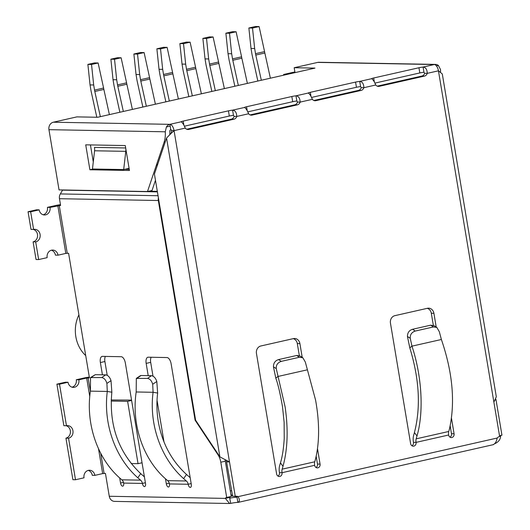 <?xml version="1.0" encoding="UTF-8"?>
<svg xmlns="http://www.w3.org/2000/svg" width="530" height="530" viewBox="0 0 530 530"><rect width="100%" height="100%" fill="white"/><g stroke="black" fill="none" stroke-linecap="round" stroke-linejoin="round"><path stroke-width="0.79" d="M85.721 355.603A32.29 28.116 -89 0 1 78.904 314.84M286.584 74.531L283.643 74.478L294.885 71.934M283.643 74.478L283.762 75.167M131.553 400.097L111.22 399.971M142.04 462.763L138.045 463.671L127.617 401.349L111.181 401.051M131.215 463.545L138.045 463.671M131.612 400.448L127.617 401.349M230.914 494.563L232.564 495.722M257.852 81.03L252.293 55.756A20.962 10.077 77.3 0 1 251.882 53.603L251.021 48.482L254.665 48.548L255.52 53.669A13.548 6.512 -102.7 0 0 255.791 55.06L261.323 80.242M254.665 48.548L252.512 28.057L259.104 26.566L264.576 51.622A13.548 6.512 -102.7 0 0 264.848 53.013L270.38 78.195M251.021 48.482L248.875 27.991L252.512 28.057M259.104 26.566L255.46 26.5L248.875 27.991M94.479 62.918L87.887 64.408L91.531 64.474L98.123 62.984L94.479 62.918M96.824 117.249L91.312 92.174A20.962 10.077 77.3 0 1 90.895 90.027L90.04 84.906L93.684 84.972L91.531 64.474M90.04 84.906L87.887 64.408M93.684 84.972L94.539 90.093A13.548 6.512 -102.7 0 0 94.81 91.485L100.342 116.666M98.123 62.984L103.595 88.046A13.548 6.512 -102.7 0 0 103.86 89.431L109.399 114.619M117.474 57.717L110.889 59.208L114.526 59.274L121.118 57.783L117.474 57.717M119.866 112.247L114.308 86.973A20.962 10.077 77.3 0 1 113.897 84.82L113.036 79.699L116.68 79.765L114.526 59.274M113.036 79.699L110.889 59.208M116.68 79.765L117.534 84.886A13.548 6.512 -102.7 0 0 117.806 86.277L123.344 111.459M121.118 57.783L126.591 82.839A13.548 6.512 -102.7 0 0 126.862 84.23L132.394 109.412M232.465 31.701L225.873 33.191L229.516 33.258L236.108 31.767L232.465 31.701M234.856 86.231L229.298 60.957A20.962 10.077 77.3 0 1 228.881 58.81L228.026 53.689L231.67 53.755L229.516 33.258M228.026 53.689L225.873 33.191M231.67 53.755L232.524 58.876A13.548 6.512 -102.7 0 0 232.796 60.268L238.328 85.449M236.108 31.767L241.581 56.829A13.548 6.512 -102.7 0 0 241.846 58.214L247.384 83.402M140.476 52.516L133.885 54.007L137.528 54.073L144.114 52.583L140.476 52.516M142.861 107.047L137.31 81.772A20.962 10.077 77.3 0 1 136.892 79.619L136.038 74.498L139.675 74.564L137.528 54.073M136.038 74.498L133.885 54.007M139.675 74.564L140.536 79.686A13.548 6.512 -102.7 0 0 140.801 81.077L146.34 106.258M144.114 52.583L149.586 77.638A13.548 6.512 -102.7 0 0 149.857 79.03L155.396 104.211M209.469 36.908L202.877 38.398L206.521 38.465L213.106 36.974L209.469 36.908M211.854 91.438L206.302 66.164A20.962 10.077 77.3 0 1 205.885 64.011L205.031 58.89L208.668 58.956L206.521 38.465M205.031 58.89L202.877 38.398M208.668 58.956L209.529 64.077A13.548 6.512 -102.7 0 0 209.794 65.468L215.332 90.65M213.106 36.974L218.579 62.03A13.548 6.512 -102.7 0 0 218.85 63.421L224.382 88.603M163.472 47.309L156.88 48.8L160.524 48.866L167.116 47.375L163.472 47.309M165.864 101.84L160.305 76.565A20.962 10.077 77.3 0 1 159.888 74.419L159.033 69.297L162.677 69.364L160.524 48.866M159.033 69.297L156.88 48.8M162.677 69.364L163.531 74.485A13.548 6.512 -102.7 0 0 163.803 75.876L169.335 101.058M167.116 47.375L172.588 72.438A13.548 6.512 -102.7 0 0 172.853 73.822L178.391 99.011M186.467 42.108L179.882 43.599L183.519 43.665L190.111 42.175L186.467 42.108M188.859 96.639L183.3 71.364A20.962 10.077 77.3 0 1 182.89 69.211L182.028 64.09L185.672 64.156L183.519 43.665M182.028 64.09L179.882 43.599M185.672 64.156L186.527 69.278A13.548 6.512 -102.7 0 0 186.798 70.669L192.33 95.85M190.111 42.175L195.583 67.231A13.548 6.512 -102.7 0 0 195.855 68.622L201.387 93.803M302.213 357.372L299.914 343.612A6.353 5.532 91 0 0 294.594 338.491A6.353 5.532 91 0 0 293.435 338.61L260.839 345.984A6.353 5.532 91 0 0 256.454 353.444L276.614 473.926A3.173 2.763 91 0 0 279.27 476.49A3.173 2.763 91 0 0 279.853 476.43A3.173 2.763 91 0 0 282.046 472.7A5.293 2.544 77.3 0 1 282.152 469.163A92.796 44.613 -102.7 0 0 282.967 466.307M273.447 366.806L276.256 368.622C275.991 365.037 277.66 362.619 281.264 361.367L278.548 359.592C275.149 360.665 273.447 363.076 273.447 366.806L275.805 378.155C278.045 384.263 280.284 393.843 282.523 406.894L284.126 422.311L284.226 438.476C283.63 448.499 282.371 456.635 280.456 462.882L279.661 465.578A10.587 5.088 -102.7 0 0 279.442 472.647A3.173 2.763 -89 0 1 277.978 476.092M436.216 327.056L433.911 313.296A6.353 5.532 91 0 0 428.598 308.175A6.353 5.532 91 0 0 427.438 308.294L394.843 315.668A6.353 5.532 91 0 0 390.451 323.128L410.617 443.61A3.173 2.763 91 0 0 413.274 446.174A3.173 2.763 91 0 0 413.85 446.114A3.173 2.763 91 0 0 416.05 442.384A5.293 2.544 77.3 0 1 416.156 438.847A92.796 44.613 -102.7 0 0 416.964 435.991M414.427 432.573L416.997 435.985C423.974 411.976 421.946 376.452 411.969 346.156L410.253 338.306L407.444 336.49L409.803 347.839C419.363 379.043 420.906 407.285 414.427 432.573A87.503 42.069 77.3 0 1 413.665 435.262A10.587 5.088 -102.7 0 0 413.446 442.331A3.173 2.763 -89 0 1 411.982 445.776M281.264 361.367L299.457 357.253L302.855 357.776L305.32 362.043L315.569 400.051C319.597 422.344 319.59 441.967 315.555 458.934A92.796 44.613 -102.7 0 1 314.747 461.789A5.293 2.544 -102.7 0 0 314.641 465.32A3.173 2.763 91 0 0 317.298 467.884A3.173 2.763 91 0 0 320.074 464.094L317.496 448.671M280.456 462.882L283 466.301C287.664 449.195 288.373 429.406 285.12 406.941L276.256 368.622M190.21 477.808A10.587 9.222 91 0 0 189.071 476.695A87.503 76.201 -89 0 1 186.5 474.463C171.753 460.948 162.405 443.663 158.457 422.595C156.734 412.791 156.463 402.939 157.642 393.048L156.807 381.494C155.615 378.036 153.846 376.108 151.507 375.697L147.539 378.393C149.964 378.857 151.686 380.812 152.693 384.257L156.807 381.494M410.253 338.306C410.015 334.688 411.684 332.27 415.268 331.051L433.46 326.937L436.859 327.46L439.324 331.727L441.384 339.498C452.633 372.338 455.343 402.051 449.533 428.624M51.41 250.206A6.353 5.532 -89 0 1 55.425 255.129L58.028 255.175A6.353 5.532 91 0 0 52.715 250.054A6.353 5.532 91 0 0 51.556 250.173A6.353 5.532 91 0 0 47.163 257.633L38.65 259.561L35.696 241.905A6.353 5.532 91 0 0 40.167 235.101A6.353 5.532 91 0 0 34.775 229.318A6.353 5.532 91 0 0 33.615 229.437L30.66 211.781L39.167 209.86A6.353 5.532 91 0 0 44.487 214.981A6.353 5.532 91 0 0 50.032 207.402L60.599 205.468L59.466 198.704L158.331 200.512L195.093 420.191L218.049 454.853A10.587 5.088 77.3 0 1 220.798 462.22L226.694 497.458A5.293 2.544 -102.7 0 0 226.396 497.491A5.293 2.544 -102.7 0 0 225.349 498.399L229.589 503.5L230.735 503.381L229.689 498.207M88.252 470.388A6.353 5.532 -89 0 1 92.273 475.311L94.877 475.357A6.353 5.532 91 0 0 89.557 470.236A6.353 5.532 91 0 0 88.397 470.355A6.353 5.532 91 0 0 84.012 477.815L75.498 479.743L68.549 438.197A6.353 5.532 91 0 0 73.014 431.4A6.353 5.532 91 0 0 67.621 425.617A6.353 5.532 91 0 0 66.462 425.736L59.512 384.19L68.019 382.262A6.353 5.532 91 0 0 73.339 387.384A6.353 5.532 91 0 0 78.884 379.805L76.287 379.758A6.353 5.532 -89 0 1 72.04 387.185M123.49 482.36L120.535 483.029A3.173 1.524 -102.7 0 0 122.794 486.156A3.173 1.524 -102.7 0 0 123.656 483.082A5.293 4.611 91 0 0 121.84 479.809A92.796 80.812 -89 0 1 119.111 477.444C97.016 457.503 85.621 423.364 90.385 391.14L90.524 377.579L101.753 377.559C104.178 378.022 105.894 379.977 106.901 383.415L107.292 391.445C103.125 423.682 115.176 457.834 137.82 477.788L140.576 480.153A5.293 4.611 -89 0 1 142.391 483.426A3.173 1.524 -102.7 0 0 144.471 486.573A3.173 1.524 -102.7 0 0 144.65 486.553A3.173 1.524 -102.7 0 0 145.511 483.486L125.345 362.997A6.353 3.054 -102.7 0 0 121.184 356.71L102.449 356.365A6.353 3.054 -102.7 0 0 102.091 356.405A6.353 3.054 -102.7 0 0 100.375 362.54L102.422 374.803M152.693 384.257L153.084 392.286C148.897 424.517 161.007 458.675 183.632 478.623L186.361 480.995A5.293 4.611 -89 0 1 188.177 484.261A3.173 1.524 -102.7 0 0 190.257 487.408A3.173 1.524 -102.7 0 0 190.442 487.388A3.173 1.524 -102.7 0 0 191.297 484.321L171.137 363.838A6.353 3.054 -102.7 0 0 166.97 357.551L148.241 357.207A6.353 3.054 -102.7 0 0 147.883 357.24A6.353 3.054 -102.7 0 0 146.161 363.381L148.214 375.637M316.171 456.277L317.47 464.048A3.173 2.763 -89 0 1 316.006 467.486M293.289 338.644A6.353 5.532 -89 0 1 297.31 343.566L299.331 355.63M427.286 308.327A6.353 5.532 -89 0 1 431.314 313.25L433.328 325.301M450.162 425.875L451.474 433.732A3.173 2.763 -89 0 1 450.01 437.171M234.154 116.401L236.758 116.448C236.599 112.532 235.207 110.432 232.59 110.16L233.458 115.348L234.154 116.401A4.233 3.69 -89 0 1 231.378 119.144L186.712 129.247M297.535 102.058L300.132 102.105C299.98 98.196 298.589 96.096 295.972 95.817L296.84 101.011L297.535 102.058A4.233 3.69 -89 0 1 294.76 104.807L250.094 114.911M361.275 87.642L363.878 87.689C363.719 83.773 362.328 81.673 359.711 81.401L360.579 86.589L361.275 87.642A4.233 3.69 -89 0 1 358.499 90.385L313.833 100.488M424.656 73.299L427.253 73.345C427.1 69.437 425.709 67.337 423.092 67.058L423.96 72.252L424.656 73.299A4.233 3.69 -89 0 1 421.873 76.048L377.214 86.151M234.578 496.279A5.293 4.611 -89 0 1 235.439 496.61L237.076 497.147M226.343 460.603L232.65 496.239L235.254 496.285A5.293 4.611 -89 0 1 236.214 496.186A5.293 4.611 -89 0 1 238.043 496.656C239.871 499.571 239.812 501.486 237.864 502.407A5.293 0.543 -9.5 0 0 230.735 503.381M165.473 478.795L166.321 483.863A3.173 1.524 -102.7 0 0 168.586 486.99A3.173 1.524 -102.7 0 0 169.448 483.923A5.293 4.611 91 0 0 167.632 480.65A92.796 80.812 -89 0 1 164.903 478.279C142.762 458.337 131.427 424.199 136.177 391.975L136.316 378.413L147.539 378.393M229.589 503.5L114.579 501.393A6.353 5.532 -89 0 1 109.266 496.272L105.444 473.423L102.661 473.595L94.877 475.357M78.884 379.805L86.675 378.042L89.451 377.877L68.595 253.241L65.813 253.413L58.028 255.175M120.535 483.029L119.687 477.961M125.703 147.956L94.486 147.386A10.587 9.222 -89 0 1 94.572 150.778L92.465 168.997L123.682 169.567L129.088 168.348M125.815 148.791A10.587 9.222 -89 0 1 125.789 151.348L94.572 150.778M123.682 169.567L125.789 151.348M90.438 144.922L93.28 161.902M93.227 169.01L89.901 169.766L129.446 170.488L125.272 145.564L85.728 144.836L89.901 169.766M129.26 169.375L124.881 169.295M166.393 126.981L170.196 126.12A21.174 10.176 77.3 0 1 170.627 129.532L170.766 129.532A1.06 0.51 77.3 0 1 171.462 130.585L174.059 130.632A6.353 3.054 -102.7 0 0 169.898 124.338A6.353 5.532 91 0 0 166.393 126.981L165.267 131.798A21.174 10.176 77.3 0 1 164.174 141.987L147.492 191.529L59.035 189.906L48.952 129.671A6.353 5.532 91 0 1 53.344 122.211L76.883 116.885L97.699 117.263L314.999 68.105L294.183 67.721L295.005 72.623M147.492 191.529L152.017 190.502L155.462 180.273M169.812 134.613A21.174 10.176 -102.7 0 0 169.792 130.771L170.627 129.532M440.569 71.921A21.174 10.176 77.3 0 0 440.509 69.529L438.376 65.448A6.353 5.532 91 0 0 435.435 64.408L318.881 62.275A6.353 5.532 91 0 0 317.722 62.394L294.183 67.721M195.59 420.078L195.093 420.191M158.331 200.512A6.353 5.532 -89 0 1 158.391 197.789M157.178 165.857L156.834 163.77M157.317 191.363L148.897 191.204M228.45 110.843L183.181 121.085A4.233 0.437 -9.5 0 0 181.081 121.807C182.366 122.39 183.751 124.49 185.248 128.101A4.233 3.69 91 0 0 187.938 129.512A4.233 3.69 91 0 0 188.706 129.433L233.982 119.19A4.233 3.69 -89 0 0 236.758 116.448L248.63 113.758C247.132 110.147 245.741 108.054 244.463 107.471L232.59 110.16A4.233 0.437 -9.5 0 0 228.45 110.843L229.318 116.037L184.42 126.193M435.435 64.408A6.353 5.532 91 0 0 434.275 64.528L423.092 67.058A4.233 0.437 -9.5 0 0 418.952 67.747L373.676 77.989A4.233 0.437 -9.5 0 0 371.583 78.712L359.711 81.401A4.233 0.437 -9.5 0 0 355.57 82.084L310.302 92.326A4.233 0.437 -9.5 0 0 308.202 93.048L295.972 95.817A4.233 0.437 -9.5 0 0 291.831 96.506L246.556 106.749A4.233 0.437 -9.5 0 0 244.463 107.471M170.196 126.12L169.898 124.338L53.344 122.211M111.326 399.945L111.24 399.428M107.219 375.366L104.9 361.52A6.353 3.054 77.3 0 1 105.384 356.425M153.004 376.201L150.686 362.354A6.353 3.054 77.3 0 1 151.176 357.26M164.015 442L157.032 400.263M226.694 497.458L231.226 496.438L225.329 461.199A10.587 5.088 -102.7 0 0 225.111 460.08M236.97 497.213A5.293 0.543 -9.5 0 0 229.861 498.187L229.874 497.372A5.293 2.544 77.3 0 1 230.643 496.57M157.403 191.873L62.56 190.137L60.321 193.934A6.353 5.532 91 0 0 59.466 198.704M60.466 204.673A6.353 0.656 -9.5 0 0 55.219 205.594L47.435 207.349L50.032 207.402M499.512 435.74L501.943 435.19L496.047 399.951A10.587 5.088 -102.7 0 0 495.914 399.249M495.086 443.398L495.113 443.57C498.71 441.768 500.539 439.291 500.592 436.13A5.293 2.544 77.3 0 1 501.36 435.322M317.722 62.394L434.275 64.528A6.353 3.054 77.3 0 1 438.442 70.815L427.253 73.345A4.233 3.69 -89 0 1 424.477 76.095L379.208 86.337A4.233 3.69 -89 0 1 378.433 86.416A4.233 3.69 -89 0 1 375.75 84.999L363.878 87.689A4.233 3.69 -89 0 1 361.102 90.431L315.827 100.674A4.233 3.69 -89 0 1 315.058 100.753A4.233 3.69 -89 0 1 312.369 99.342L300.132 102.105A4.233 3.69 -89 0 1 297.356 104.854L252.088 115.096A4.233 3.69 -89 0 1 251.313 115.176A4.233 3.69 -89 0 1 248.63 113.758M229.874 497.372L225.349 498.399L109.266 496.272M89.318 377.082A6.353 0.656 -9.5 0 0 84.071 377.996L76.287 379.758M144.418 476.974A10.587 9.222 91 0 0 143.285 475.86A87.503 76.201 -89 0 1 140.708 473.628M423.96 72.252A4.233 0.437 -9.5 0 0 419.82 72.941L374.922 83.097M360.579 86.589A4.233 0.437 -9.5 0 0 356.438 87.278L311.541 97.434M296.84 101.011A4.233 0.437 -9.5 0 0 292.699 101.7L247.802 111.856M233.458 115.348A4.233 0.437 -9.5 0 0 229.318 116.037M500.592 436.13L499.611 436.349M308.202 93.048C309.487 93.631 310.871 95.731 312.369 99.342M371.583 78.712C372.862 79.295 374.253 81.388 375.75 84.999M33.324 229.437A6.353 5.532 -89 0 1 37.584 235.724A6.353 5.532 -89 0 1 33.099 241.852L36.053 259.508L38.65 259.561M39.167 209.86L36.57 209.807L28.057 211.735L31.012 229.391L33.615 229.437M47.435 207.349A6.353 5.532 -89 0 1 43.188 214.776M171.462 130.585L171.283 132.791L170.474 134.024L166.553 138.032L154.422 174.052L195.61 420.197L219.904 456.88L229.503 461.941L235.254 496.285M185.248 128.101L174.059 130.632L170.474 134.024M407.444 336.49C407.457 332.741 409.16 330.336 412.552 329.276L430.691 325.168L434.196 325.764M302.855 357.776L300.086 356.014L296.687 355.484L278.548 359.592M151.507 375.697L141.079 375.512L137.084 378.201M141.079 375.512L140.311 375.724M106.901 383.415L111.015 380.653C109.843 377.221 108.074 375.293 105.715 374.862L101.753 377.559M105.715 374.862L95.294 374.67L91.299 377.367M95.294 374.67L90.524 377.572M137.82 477.788L140.695 473.628C118.435 452.282 108.822 425.139 111.85 392.207L111.015 380.653M430.691 325.168L433.46 326.937M415.268 331.051L412.552 329.276M299.457 357.253L296.687 355.484M59.512 384.19L56.909 384.144L65.422 382.216L68.019 382.262M56.909 384.144L63.858 425.689L66.462 425.736M66.17 425.729A6.353 5.532 -89 0 1 70.43 432.016A6.353 5.532 -89 0 1 65.945 438.151L68.549 438.197M65.945 438.151L72.895 479.69L75.498 479.743M28.057 211.735L30.66 211.781M33.099 241.852L35.696 241.905M186.481 474.463L183.632 478.623M416.156 438.847L448.751 431.473A92.796 44.613 -102.7 0 0 449.559 428.618M448.751 431.473A5.293 2.544 -102.7 0 0 448.645 435.004A3.173 2.763 91 0 0 451.302 437.568A3.173 2.763 91 0 0 454.077 433.778L451.474 418.21M493.887 402.131L496.312 396.791L442.292 73.942L438.442 70.815L499.631 436.475A5.293 4.611 -89 0 0 497.167 438.038L238.043 496.656L235.439 496.61M493.556 444.604L238.215 502.367L237.864 502.407L236.996 497.233M493.185 444.637C495.212 443.716 496.537 441.51 497.167 438.038M226.9 461.895L229.503 461.941L174.059 130.632M169.845 133.586L170.885 133.606M231.729 490.74A5.293 0.543 170.5 0 1 230.298 490.886M255.791 55.06L264.848 53.013M255.52 53.669L264.576 51.622M94.539 90.093L103.595 88.046M94.81 91.485L103.86 89.431M117.534 84.886L126.591 82.839M117.806 86.277L126.862 84.23M232.524 58.876L241.581 56.829M232.796 60.268L241.846 58.214M140.536 79.686L149.586 77.638M140.801 81.077L149.857 79.03M209.529 64.077L218.579 62.03M209.794 65.468L218.85 63.421M163.531 74.485L172.588 72.438M163.803 75.876L172.853 73.822M186.527 69.278L195.583 67.231M186.798 70.669L195.855 68.622M279.442 472.647L282.046 472.7L314.641 465.32M413.446 442.331L416.05 442.384L448.645 435.004M282.152 469.163L314.747 461.789M169.448 483.923L188.177 484.261L191.178 483.585M123.656 483.082L142.391 483.426L145.386 482.75M104.085 473.403L100.713 453.223M90.358 391.345L88.099 377.85M67.244 253.221L59.247 205.441M165.307 141.729L164.174 141.987M181.081 121.807L169.898 124.338M165.267 131.798L48.952 129.671M438.376 65.448L436.428 65.892M218.493 454.747L218.049 454.853M60.321 193.934L158.046 195.722M225.329 461.199L220.798 462.22M496.047 399.951L495.47 400.084M121.84 479.809L140.576 480.153M104.9 361.52L100.375 362.54M167.632 480.65L186.361 480.995M169.275 483.194L166.321 483.863M150.686 362.354L146.161 363.381M102.661 473.595L98.501 448.718M89.769 396.553L86.675 378.042M65.813 253.413L57.823 205.64M418.952 67.747L419.82 72.941M373.676 77.989L374.346 81.951M355.57 82.084L356.438 87.278M310.302 92.326L310.964 96.294M291.831 96.506L292.699 101.7M246.556 106.749L247.225 110.71M183.181 121.085L183.844 125.053M136.177 391.975L153.084 392.286L157.642 393.048M90.385 391.14L107.292 391.445L111.85 392.207M409.803 347.839L411.969 346.15L441.384 339.498M275.805 378.155L277.965 376.466L307.387 369.814M219.904 456.88L166.553 138.032M433.911 313.296L431.314 313.25M451.474 433.732L454.077 433.778M317.47 464.048L320.074 464.094M299.914 343.612L297.31 343.566M421.873 76.048L424.477 76.095M377.665 86.311L379.208 86.337M358.499 90.385L361.102 90.431M314.283 100.647L315.827 100.674M294.76 104.807L297.356 104.854M250.544 115.07L252.088 115.096M231.378 119.144L233.982 119.19M187.169 129.406L188.706 129.433M232.61 496.014L231.146 495.987M136.316 378.413L140.311 375.717M436.859 327.46L434.09 325.692"/></g></svg>
